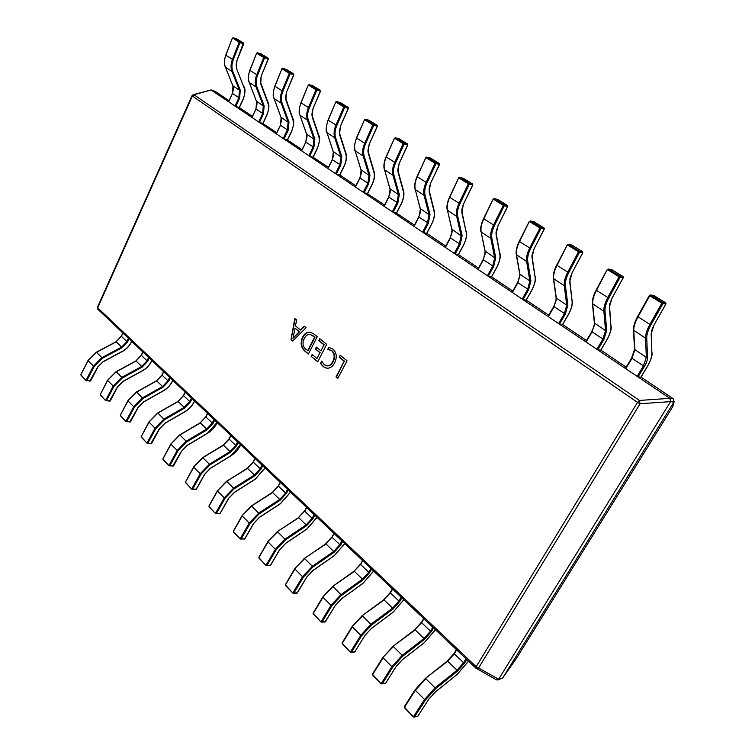 <?xml version="1.0" encoding="UTF-8"?>
<svg xmlns="http://www.w3.org/2000/svg" width="755" height="755" viewBox="0 0 755 755"><rect width="100%" height="100%" fill="white"/><g stroke="black" fill="none" stroke-linecap="round" stroke-linejoin="round"><path stroke-width="1.13" d="M313.778 333.899L317.251 336.711L308.38 354.067L304.812 351.113C300.924 347.574 300.16 342.968 302.51 337.296C304.359 333.663 306.889 331.955 310.097 332.181L313.778 333.899M327.783 349.244L328.784 347.319L332.964 349.112C336.702 352.736 337.259 357.304 334.635 362.806C332.738 366.524 330.133 368.346 326.83 368.27L323.168 366.619L320.479 363.41L321.687 361.069L324.15 364.693L326.811 365.901C329.369 365.882 331.36 364.42 332.795 361.503C334.89 357.285 334.541 353.727 331.728 350.839L327.783 349.244M339.165 357.181L340.175 355.246L347.017 360.777L337.796 378.425L336.013 376.953L344.204 361.267L339.165 357.181L340.496 355.511M318.78 340.647L319.761 338.731L326.707 344.356L317.723 361.805L311.164 356.379L312.136 354.473L316.977 358.474L319.922 352.745L315.382 349.018L316.354 347.111L320.903 350.83L323.97 344.865L318.78 340.647L320.092 339.004M290.996 339.675L294.818 318.563L296.63 320.035L295.45 325.877L300.594 330.067L304.246 326.188L306.086 327.679L292.647 341.043L290.996 339.675L295.205 318.884M229.001 100.641L215.307 91.459L211.107 89.996L669.845 398.329L673.186 398.687L640.995 377.085M626.15 367.128L600.848 350.141M586.475 340.505L562.654 324.518M548.734 315.175L526.273 300.113M512.777 291.052L491.58 276.83M478.481 268.044L458.474 254.614M445.743 246.073L426.83 233.389M414.448 225.075L396.394 213.118L401.094 203.992C403.472 199.216 404.199 194.95 403.293 191.185L397.961 171.8L399.102 163.609L407.653 144.875L407.474 143.931L398.678 138.609M384.512 204.992L367.402 193.667L371.941 184.682C374.225 179.992 374.867 175.764 373.876 172.017L368.119 152.699L369.091 144.592L377.283 126.17L377.113 125.245L368.714 120.158M355.85 185.758L339.684 174.905M328.368 167.327L312.976 157.134L317.204 148.442C319.327 143.894 319.818 139.76 318.676 136.051L312.174 116.893L312.853 108.965L320.394 91.119L320.233 90.251L312.551 85.579M302.009 149.641L287.391 139.968L291.477 131.408C293.525 126.934 293.95 122.848 292.751 119.148L285.928 100.094L286.466 92.252L293.714 74.688L293.563 73.839L286.202 69.366M276.707 132.654L262.815 123.471L266.76 115.043C268.742 110.636 269.101 106.597 267.846 102.916L260.73 83.965L261.155 76.217L268.119 58.928L267.978 58.088L260.919 53.794M252.387 116.336L239.231 107.512M670.544 401.736L498.621 679.217L502.566 678.132L673.885 402.085L670.6 401.632L640.117 403.727L478.576 667.948L476.301 668.449L476.16 666.684L637.513 402.368L192.383 96.036L97.688 307.814L476.16 666.684L498.621 679.217M211.107 89.996L193.988 94.771L192.383 96.036L192.034 95.677L193.138 94.705L193.988 94.771L639.466 400.443L669.845 398.329M673.186 398.687L673.885 402.085M502.566 678.132L497.583 679.981L496.337 679.802L475.867 668.118L97.839 309.229L97.442 307.285L97.99 309.333M639.466 400.443L640.117 403.727L637.513 402.368L639.466 400.443M498.564 679.302L497.583 679.981M669.94 398.395L670.6 401.632M502.509 678.216L516.335 658.502M672.998 405.945L673.941 401.971M193.138 94.705L211.051 89.958M337.91 378.198L336.013 376.953M336.447 376.99L344.204 361.267M344.639 361.315L339.599 357.228M328.236 349.272L328.784 347.319M327.047 368.289L323.168 366.619M323.612 366.666L320.479 363.41M320.922 363.457L321.885 361.579M327.028 365.911L327.245 365.939C329.803 365.93 331.794 364.467 333.229 361.551L332.795 361.503M333.229 361.551C335.324 357.332 334.975 353.784 332.162 350.896L331.728 350.839M332.162 350.896L328.557 349.31M317.836 361.579L311.164 356.379M311.607 356.426L312.466 354.746M319.922 352.745L316.977 358.474M320.356 352.793L315.382 349.018M315.816 349.074L316.685 347.375M323.97 344.865L320.903 350.83M324.405 344.922L319.214 340.703M308.493 353.85L304.812 351.113M305.246 351.16C301.368 347.621 300.603 343.015 302.953 337.353L302.51 337.296M302.953 337.353C304.737 333.823 307.191 332.106 310.314 332.219M313.183 335.815L309.956 334.427C307.493 334.352 305.586 335.748 304.227 338.627C302.226 342.968 302.746 346.507 305.784 349.225L308.087 350.82L314.995 337.287L310.173 334.456M314.995 337.287L312.749 335.758M307.644 350.764L314.561 337.23M304.529 326.415L300.594 330.067M292.817 340.882L291.43 339.731M292.931 338.315L299.659 331.681L295.054 328.227L292.931 338.315L299.216 331.615L295.054 328.227M650.942 324.867C648.064 330.086 646.667 334.484 646.733 338.061L647.535 357.323C647.563 359.824 646.516 362.862 644.383 366.468L638.107 376.811L640.863 377.179L647.12 366.883C650.31 361.513 651.895 356.955 651.867 353.189L651.169 333.87L653.981 325.084L665.901 303.944L662.89 303.633L650.942 324.867L649.895 324.414L637.626 316.505L649.394 295.365L649.762 295.724L637.994 316.864C635.04 322.272 633.634 326.849 633.756 330.577L634.842 349.858L631.973 358.408L625.782 368.704L637.126 376.33L643.392 365.986L646.356 357.417L645.525 338.164C645.44 334.437 646.903 329.85 649.895 324.414L661.833 303.18L649.762 295.724L650.555 295.035L649.479 295.365M625.782 368.704L625.414 368.346L631.633 358.144M638.107 376.811L637.126 376.33M653.981 325.084L665.995 303.925L665.636 302.793L652.99 295.318M665.957 303.831L665.702 302.812L653.66 295.403L650.555 295.035L662.626 302.481L661.833 303.18L662.89 303.633L662.626 302.481L665.768 302.887M611.899 298.423L623.328 277.642L620.11 277.236L608.756 298.102C606.029 303.227 604.783 307.587 605.019 311.173L606.699 330.53L603.849 339.599L597.856 349.754L600.706 350.235L606.69 340.118C609.738 334.843 611.173 330.312 610.974 326.547L609.389 307.125L611.899 298.423L623.224 277.661L622.979 276.547L611.559 269.516L607.294 269.393L596.441 290.496C593.647 295.809 592.392 300.339 592.684 304.086L594.619 323.451L592.033 331.926L586.106 342.034L596.894 349.291L602.886 339.127L605.548 330.624L603.849 311.277C603.594 307.54 604.897 303 607.728 297.659L619.081 276.792L607.633 269.733L608.417 269.063L607.398 269.393M586.106 342.034L591.731 331.69M597.856 349.754L596.894 349.291M623.281 277.538L623.045 276.566L611.625 269.535L608.417 269.063L619.864 276.122L619.081 276.792L620.11 277.236L619.864 276.122L623.111 276.651M611.673 269.592L611.031 269.441M571.95 273.112L582.841 252.698L579.519 252.198L568.723 272.687C566.137 277.736 565.023 282.049 565.401 285.645L567.873 305.058L565.316 314.042L559.568 324.027L562.503 324.593L568.241 314.656C571.158 309.475 572.441 304.992 572.101 301.207L569.723 281.738L571.95 273.112L582.718 252.708L582.492 251.632L571.639 244.95L567.335 244.743L556.992 265.449C554.33 270.677 553.226 275.169 553.66 278.916L556.36 298.329L554.028 306.728L548.356 316.666L558.624 323.565L564.372 313.58L566.76 305.162L564.268 285.758C563.872 282.011 565.023 277.51 567.713 272.253L578.509 251.764L567.637 245.054L568.411 244.412L567.439 244.752M548.356 316.666L553.774 306.53M559.568 324.027L558.624 323.565M582.775 252.585L582.558 251.651L571.705 244.979L568.411 244.412L579.283 251.113L578.509 251.764L579.519 252.198L579.283 251.113L582.634 251.755M571.762 245.026L571.186 244.875M533.964 249.046L544.355 228.991L540.948 228.406L530.671 248.546C528.207 253.501 527.226 257.776 527.736 261.372L530.916 280.822L528.623 289.712L523.111 299.527L526.122 300.179L531.624 290.411C534.417 285.315 535.569 280.869 535.097 277.085L532.001 257.587L533.964 249.046L544.232 229.001L544.006 227.953L533.691 221.602L529.349 221.309L519.478 241.638C516.948 246.781 515.976 251.226 516.543 254.973L519.931 274.414L517.845 282.738L512.4 292.496L522.177 299.074L527.688 289.269L529.84 280.917L526.631 261.485C526.103 257.738 527.122 253.284 529.68 248.121L539.957 227.972L529.623 221.602L530.387 220.979L529.472 221.319M512.4 292.496L517.628 282.568M523.111 299.527L522.177 299.074M544.279 228.878L544.081 227.972L533.757 221.621L530.387 220.979L540.731 227.349L539.957 227.972L540.948 228.406L540.731 227.349L544.176 228.095M533.813 221.677L533.294 221.526M497.819 226.151L507.738 206.436L504.265 205.775L494.449 225.566C492.109 230.435 491.25 234.673 491.873 238.269L495.705 257.71L493.638 266.524L488.353 276.17L491.43 276.896L496.715 267.298C499.385 262.287 500.423 257.889 499.819 254.095L496.082 234.597L497.819 226.151L507.605 206.436L507.398 205.417L497.564 199.367L493.194 199.009L483.766 218.978C481.36 224.027 480.501 228.425 481.19 232.172L485.201 251.613L483.342 259.852L478.104 269.45L487.437 275.726L492.732 266.081L494.657 257.823L490.807 238.372C490.155 234.635 491.043 230.218 493.487 225.141L503.292 205.351L493.449 199.273L494.204 198.678L493.326 199.027M488.353 276.17L487.437 275.726M507.653 206.313L507.464 205.445L497.639 199.395L494.204 198.678L504.047 204.747L503.292 205.351L504.265 205.775L504.047 204.747L507.568 205.587M497.696 199.452L497.215 199.301M459.946 203.671C457.709 208.456 456.964 212.646 457.69 216.241L462.107 235.673L460.267 244.393L455.171 253.869L458.313 254.671L463.391 245.233C465.958 240.307 466.883 235.947 466.165 232.172L461.843 212.693L463.362 204.322L472.715 184.947L469.308 184.211L459.946 203.671L459.002 203.255L449.499 197.14L458.738 177.784L449.735 197.376C447.441 202.349 446.686 206.7 447.479 210.437L452.066 229.85L450.395 238.014L445.365 247.442L454.284 253.435L459.37 243.959L461.088 235.777L456.662 216.355C455.897 212.617 456.671 208.248 459.002 203.255L468.364 183.795L458.983 178.01L459.729 177.434L458.889 177.784M455.171 253.869L454.284 253.435M463.362 204.322L472.856 184.947L472.507 183.956L462.834 178.123M472.762 184.815L472.583 183.984L463.211 178.218L459.729 177.434L469.11 183.22L468.364 183.795L469.308 184.211L469.11 183.22L472.705 184.154M427.037 182.776C424.905 187.495 424.253 191.638 425.074 195.224L430.01 214.618L428.378 223.254L423.48 232.578L426.66 233.437L431.549 224.15C434.021 219.299 434.842 214.996 434.021 211.221L429.17 191.779L430.492 183.493L439.429 164.448L435.984 163.656L427.037 182.776L426.103 182.38L417.043 176.547L425.877 157.512L417.26 176.764C415.071 181.653 414.419 185.956 415.307 189.684L420.403 209.069L418.921 217.138L414.08 226.415L422.602 232.144L427.5 222.829L429.029 214.731L424.074 195.337C423.206 191.61 423.885 187.287 426.103 182.38L435.05 163.24L426.103 157.72L426.839 157.163L426.037 157.521M423.48 232.578L422.602 232.144M430.492 183.493L439.589 164.448L439.24 163.476L430.02 157.908M439.486 164.316L439.316 163.514L430.369 158.003L426.839 157.163L435.795 162.684L435.05 163.24L435.984 163.656L435.795 162.684L439.448 163.722M399.102 163.609L407.823 144.875L404.17 144.026L403.991 143.082L395.431 137.806L399.008 138.703L394.516 138.127L386.239 157.078C384.153 161.881 383.587 166.147 384.569 169.856L390.118 189.184L388.806 197.178L384.144 206.294L392.307 211.778L397.017 202.614L398.376 194.601L392.94 175.254C391.987 171.545 392.572 167.27 394.695 162.438L403.255 143.629L394.705 138.344L395.431 137.806L394.667 138.165M407.7 144.743L407.474 143.931L403.991 143.082L403.255 143.629L404.17 144.026L395.601 162.835C393.572 167.468 393.006 171.574 393.921 175.141L399.329 194.488L397.876 203.038L393.166 212.202L396.394 213.118M393.166 212.202L392.307 211.778M369.091 144.592L377.453 126.17L373.763 125.273L373.593 124.348L365.411 119.309L368.968 120.224L364.514 119.63L356.586 138.25C354.586 142.978 354.104 147.197 355.161 150.896L361.135 170.149L359.984 178.057L355.482 187.032L363.297 192.289L367.845 183.267L369.035 175.339L363.174 156.059C362.145 152.359 362.636 148.131 364.665 143.384L372.866 124.877L364.684 119.828L365.411 119.309L364.674 119.667M377.33 126.038L377.141 125.254L373.593 124.348L372.866 124.877L373.763 125.273L365.562 143.771C363.617 148.329 363.136 152.387 364.127 155.945L369.969 175.226L368.685 183.682L364.146 192.704L367.402 193.667M364.146 192.704L363.297 192.289M340.363 126.396L348.404 108.276L344.676 107.323L336.815 125.528C334.946 130.02 334.55 134.031 335.607 137.57L341.836 156.776L340.722 165.147L336.334 174.009L339.627 175.018L343.997 166.185C346.205 161.57 346.772 157.389 345.696 153.652L339.542 134.409L340.363 126.396L348.225 108.267L348.055 107.37L340.137 102.51L335.805 101.916L328.198 120.234C326.283 124.886 325.886 129.058 327.009 132.738L333.351 151.915L332.351 159.739L328.01 168.573L335.503 173.603L339.892 164.732L340.93 156.889L334.682 137.684C333.578 134.003 333.993 129.822 335.937 125.141L343.799 106.936L335.966 102.104L336.683 101.604L335.984 101.963M336.334 174.009L335.503 173.603M348.263 108.135L348.13 107.399L340.307 102.586L336.683 101.604L344.516 106.427L343.799 106.936L344.676 107.323L344.516 106.427L348.3 107.852M312.853 108.965L320.582 91.138L316.826 90.147L316.666 89.269L309.163 84.645L312.815 85.664L308.314 84.956L301 102.973C299.159 107.559 298.838 111.674 300.028 115.336L306.719 134.428L305.85 142.166L301.66 150.858L308.852 155.69L313.08 146.961L313.986 139.194L307.389 120.083C306.219 116.421 306.558 112.278 308.418 107.672L315.958 89.76L308.465 85.136L309.163 84.645L308.493 85.004M320.431 90.996L320.233 90.251L316.666 89.269L315.958 89.76L316.826 90.147L309.276 108.05C307.493 112.476 307.162 116.44 308.285 119.96L314.863 139.08L313.901 147.357L309.663 156.087L312.976 157.134M309.663 156.087L308.852 155.69M286.466 92.252L293.912 74.707L290.137 73.679L289.986 72.82L282.785 68.384L286.447 69.441L281.955 68.696L274.924 86.419C273.159 90.93 272.904 95.007 274.159 98.641L281.153 117.638L280.407 125.292L276.358 133.852L283.257 138.486L287.353 129.898L288.127 122.216L281.219 103.199C279.982 99.556 280.256 95.47 282.04 90.93L289.278 73.301L282.087 68.865L282.785 68.384L282.143 68.743M286.523 69.507L293.638 73.867L293.912 74.707L293.563 73.839L289.986 72.82L289.278 73.301L290.137 73.679L282.88 91.308C281.171 95.659 280.907 99.584 282.087 103.076L288.986 122.102L288.155 130.294L284.069 138.882L287.391 139.968M284.069 138.882L283.257 138.486M261.155 76.217L268.327 58.947L264.524 57.88L264.382 57.04L257.474 52.784L261.155 53.879L256.662 53.095L249.896 70.536C248.206 74.981 248.008 79.011 249.31 82.625L256.587 101.51L255.964 109.079L252.038 117.506L258.682 121.97L262.636 113.505L263.287 105.917L256.096 86.995C254.803 83.371 255.011 79.332 256.728 74.868L263.693 57.512L256.785 53.256L257.474 52.784L256.917 53.029M261.221 53.935L268.053 58.126L268.327 58.947L267.978 58.088L264.382 57.04L263.693 57.512L264.524 57.88L257.559 75.236C255.917 79.52 255.709 83.399 256.945 86.872L264.127 105.794L263.429 113.901L259.465 122.357L262.815 123.471M259.465 122.357L258.682 121.97M236.844 60.815L243.752 43.818L239.939 42.714L233.238 59.796C231.662 64.024 231.511 67.856 232.795 71.31L240.241 90.128L239.646 98.141L235.824 106.464L239.184 107.616L243.006 99.311C244.913 94.97 245.215 90.968 243.903 87.316L236.532 68.478L236.844 60.815L243.403 42.969L236.768 38.892L232.37 38.109L225.858 55.275C224.235 59.654 224.093 63.637 225.443 67.233L232.974 86.004L232.455 93.497L228.661 101.793L235.041 106.087L238.873 97.754L239.42 90.241L231.964 71.432C230.624 67.837 230.775 63.835 232.417 59.437L239.118 42.346L232.7 37.948M235.824 106.464L235.041 106.087M236.636 38.845L233.172 37.807L239.807 41.893L239.118 42.346L239.939 42.714L239.807 41.893L243.487 43.007L243.752 43.818L243.487 43.007L236.928 38.986M417.883 716.089L428.67 699.356L435.38 691.91L457.247 674.3L468.487 661.125M466.741 659.464L464.523 663.126L457.502 671.12L435.559 688.768L425.452 699.979L414.495 716.986L413.58 716.552L424.527 699.536L415.335 690.278L404.501 707.218L413.476 717.024L417.864 716.231L428.67 699.356M385.682 683.096L396.073 666.637L402.66 659.398L424.395 642.552L435.409 629.708M433.549 627.952L431.416 631.558L424.527 639.343L402.717 656.208L392.798 667.109L382.238 683.851L381.332 683.417L391.892 666.674L383.125 657.841L372.668 674.517L381.237 683.898L385.663 683.247L396.073 666.637M354.935 651.593L364.958 635.408L371.432 628.368L393.025 612.248L403.812 599.715M401.858 597.866L399.81 601.424L393.044 609.002L371.384 625.14L361.636 635.738L351.443 652.226L350.556 651.801L360.758 635.314L352.387 626.886L342.279 643.307L350.48 652.282L354.925 651.763L364.958 635.408M324.631 621.846L325.405 621.742L335.239 605.567L341.59 598.715L363.032 583.266L373.612 571.044M371.573 569.11L369.601 572.611L362.957 580.01L341.449 595.469L331.879 605.784L322.026 622.016L321.158 621.601L331.011 605.359L323.008 597.299L313.24 613.475L321.092 622.073L325.556 621.497M296.555 593.071L297.3 592.968L306.813 577.037L313.061 570.355L334.333 555.548L344.714 543.609M342.591 541.59L340.694 545.053L334.172 552.264L312.825 567.09L303.425 577.141L293.884 593.128L293.034 592.713L302.566 576.716L294.912 569.006L285.466 584.936L292.978 593.194L297.451 592.713M269.677 565.533L270.394 565.41L279.605 549.716L285.739 543.213L306.851 528.991L317.034 517.326M314.835 515.25L313.004 518.657L306.606 525.697L285.428 539.929L276.188 549.725L266.959 565.467L266.119 565.061L275.349 549.31L268.016 541.92L258.861 557.605L266.071 565.533L270.545 565.155M243.912 539.136L244.611 539.004L253.529 523.545L259.569 517.194L280.501 503.538L290.496 492.137M288.24 489.995L286.475 493.364L280.18 500.235L259.173 513.9L250.094 523.451L241.147 538.966L240.326 538.56L249.263 523.045L242.232 515.967L233.37 531.416L240.288 539.042L244.752 538.74M219.205 513.815L219.875 513.674L228.529 498.442L234.456 492.251L255.228 479.114L265.033 467.958M262.721 465.769L261.013 469.091L254.831 475.801L234.003 488.947L225.065 498.262L216.402 513.551L215.59 513.155L224.263 497.866L217.515 491.071L208.918 506.294L215.562 513.626L220.016 513.409M195.479 489.504L196.13 489.353L204.529 474.348L210.362 468.298L230.945 455.661L240.581 444.752M238.221 442.505L236.57 445.78L230.492 452.339L209.843 464.986L201.056 474.093L192.638 489.155L191.845 488.759L200.254 473.696L193.78 467.175L185.437 482.181L191.827 489.24L196.272 489.098M172.687 466.146L181.474 451.207L187.212 445.29L207.616 433.115L217.081 422.432M214.675 420.148L213.08 423.385L207.106 429.803L186.636 441.977L177.991 450.877L169.818 465.712L169.035 465.325L177.208 450.48L170.979 444.214L162.882 459.002L169.026 465.807L173.461 465.741M150.773 443.695L159.305 428.953L164.949 423.177L185.173 411.437C189.043 409.106 191.968 405.973 193.959 402.047L194.479 400.981M192.034 398.649L190.487 401.839L184.607 408.125L164.326 419.865L155.813 428.557L147.876 443.185L147.112 442.798L155.049 428.17L149.056 422.139L141.185 436.72L147.112 443.27L151.519 443.279M129.69 422.083L137.976 407.54L143.535 401.886L163.58 390.571C167.402 388.315 170.29 385.258 172.225 381.369L172.725 380.322M170.243 377.962L168.743 381.115L162.957 387.258L142.855 398.583L134.484 407.077L126.764 421.507L126.01 421.13L133.729 406.7L127.963 400.896L120.309 415.269L126.019 421.601L130.407 421.658M109.381 401.273L117.44 386.928L122.914 381.398L142.77 370.469C146.564 368.298 149.405 365.297 151.283 361.466L151.764 360.428M149.254 358.04L147.801 361.145L142.11 367.166L122.187 378.095L113.948 386.409L106.446 400.631L105.7 400.254L113.203 386.031L107.654 380.445L100.207 394.62L105.709 400.726L110.079 400.848M89.807 381.218L97.659 367.062L103.048 361.654L122.725 351.094C126.481 348.989 129.265 346.054 131.096 342.27L131.568 341.251M129.029 338.835L127.614 341.902L122.017 347.8L102.284 358.361L94.167 366.496L86.853 380.52L86.127 380.152L93.431 366.118L88.08 360.739L80.832 374.716L86.136 380.614L90.496 380.803M516.467 658.303L672.686 406.775M646.733 338.061L645.525 338.164L633.464 330.086C633.2 326.83 634.587 322.3 637.626 316.505L649.423 295.469M633.464 330.086L634.549 349.376L646.356 357.417L647.535 357.323M634.549 349.376L631.605 358.059L644.383 366.468M651.867 353.189L651.367 333.427C651.188 331.671 652.094 328.887 654.075 325.065L654.047 324.971M649.394 295.356L653.707 295.45M625.414 368.346L631.69 358.049M607.331 269.507L596.11 290.165L608.756 298.102M607.284 269.412L596.11 290.165C593.364 295.394 592.128 299.886 592.411 303.652L603.849 311.277L605.019 311.173M592.411 303.652L594.345 323.017L605.548 330.624L606.699 330.53M594.345 323.017C593.76 325.358 595.903 322.772 591.693 331.605L603.849 339.599M610.974 326.547L609.596 306.672C610.219 304.199 608.068 307.332 612.003 298.404L611.965 298.3M585.776 341.713L591.788 331.596M567.383 244.865L556.68 265.147L568.723 272.687M567.326 244.762L556.68 265.147C554.179 269.875 553.085 274.339 553.406 278.529L564.268 285.758L565.401 285.645M553.406 278.529L556.105 297.951L566.76 305.162L567.873 305.058M556.105 297.951C555.774 299.999 557.341 298.82 553.726 306.436L565.316 314.042M572.101 301.207L569.931 281.266C570.308 279.076 568.694 280.86 572.063 273.093L572.016 272.989M569.723 281.738L569.931 281.266M548.054 316.364L553.83 306.436M529.406 221.441L519.204 241.364L530.671 248.546M529.34 221.328L519.204 241.364C516.58 247.055 515.618 251.481 516.307 254.633L526.631 261.485L527.736 261.372M516.307 254.633L519.704 274.074L529.84 280.917L530.916 280.822M519.704 274.074C520.488 274.499 519.78 277.302 517.562 282.464L528.623 289.712M535.097 277.085L532.209 257.115C531.492 256.757 532.115 254.067 534.096 249.037L534.03 248.923M532.001 257.587L532.209 257.115M512.116 292.223L517.685 282.464M483.662 218.714L494.449 225.566M493.185 199.037L483.511 218.723C481.048 224.226 480.199 228.614 480.973 231.87L490.807 238.372L491.873 238.269M485.069 250.962L494.657 257.823L495.705 257.71M481.067 231.492L484.993 251.311C485.739 252.095 485.106 254.86 483.077 259.607L493.638 266.524M499.819 254.095L496.29 234.116C495.61 233.418 496.167 230.756 497.951 226.132L497.885 226.019M496.082 234.597L496.29 234.116M477.849 269.195L483.209 259.607M449.659 197.14L449.499 197.14C447.158 202.557 446.413 206.898 447.281 210.154L456.662 216.355L457.69 216.241M451.924 229.265L461.088 235.777L462.107 235.673M447.356 209.824L451.868 229.577C452.594 230.671 452.018 233.408 450.159 237.787L460.267 244.393M466.165 232.172L462.051 212.202C461.55 210.371 462.032 207.738 463.513 204.312L463.428 204.19M461.843 212.693L462.051 212.202M458.747 177.755L459.578 177.368L463.277 178.274M445.129 247.215L450.301 237.787M417.213 176.547L417.043 176.547C414.816 181.87 414.174 186.164 415.127 189.439L424.074 195.337L425.074 195.224M420.261 208.531L429.029 214.731L430.01 214.618M415.184 189.127L420.224 208.814C420.828 210.73 420.318 213.429 418.704 216.93L428.378 223.254M434.021 211.221L434.04 210.485M429.17 191.779L429.189 191.034M426.801 233.437L431.69 224.16C434.323 218.648 435.173 214.175 434.229 210.739L429.378 191.289C428.831 189.448 429.255 186.853 430.652 183.493L430.558 183.361M425.895 157.493L426.707 157.106L430.435 158.059M413.863 226.207L418.846 216.94M395.601 162.835L386.041 156.88L394.516 138.146M386.22 156.88L386.041 156.88C383.918 162.108 383.37 166.364 384.399 169.63L392.94 175.254L393.921 175.141M389.976 188.703L398.376 194.601L399.329 194.488M384.437 169.356L389.948 188.958C390.599 190.883 390.156 193.554 388.608 196.98L397.876 203.038M403.293 191.185L403.321 190.477M397.961 171.8L397.998 171.083M396.535 213.127L401.245 204.001C403.765 198.574 404.52 194.148 403.491 190.713L398.168 171.319C397.451 171.13 397.819 168.554 399.272 163.609L399.159 163.476M399.074 138.76L407.7 144.233M383.946 206.106L388.759 196.998M356.577 138.071L365.562 143.771M364.505 119.658L356.398 138.071C354.246 145.451 353.784 149.65 355.01 150.689L363.174 156.059L364.127 155.945M360.994 169.715L369.035 175.339L369.969 175.226M355.029 150.434L360.975 169.951C361.664 171.876 361.277 174.518 359.795 177.878L368.685 183.682M373.876 172.017L373.923 171.328M368.119 152.699L368.166 152M367.562 193.676L372.092 184.701C374.518 179.369 375.178 174.99 374.084 171.545L368.327 152.217C367.6 151.821 367.911 149.282 369.261 144.592L369.148 144.46M369.082 120.309L377.349 125.623M355.303 186.853L359.956 177.897M336.815 125.528L328.029 120.064L335.815 101.934M328.217 120.073L328.029 120.064C326.009 127.019 325.622 131.181 326.868 132.55L334.682 137.684L335.607 137.57M333.219 151.51L340.93 156.889L341.836 156.776M326.887 132.323L333.21 151.727C333.936 153.671 333.597 156.285 332.181 159.569L340.722 165.147M345.696 153.652L345.752 152.991M339.542 134.409L339.608 133.739M339.788 175.037L344.167 166.204C346.498 160.966 347.073 156.625 345.903 153.18L339.759 133.937C339.023 133.333 339.288 130.823 340.552 126.406L340.42 126.264M327.84 168.403L332.351 159.598M301.037 102.822L309.276 108.05M308.304 84.985L300.849 102.812C298.942 109.296 298.621 113.41 299.895 115.166L307.389 120.083L308.285 119.96M306.587 134.06L313.986 139.194L314.863 139.08M299.905 114.958L306.587 134.258C307.408 135.107 307.115 137.693 305.69 142.015L313.901 147.357M318.676 136.051L318.742 135.4M312.174 116.893L312.249 116.242M313.146 157.163L317.374 148.461C319.743 141.345 320.243 137.051 318.884 135.579L312.381 116.421C311.636 115.581 311.853 113.099 313.042 108.975L312.91 108.833M312.881 85.721L320.46 90.855M301.5 150.698L305.869 142.034M274.98 86.287L282.88 91.308M281.945 68.724L274.782 86.278C272.98 92.28 272.725 96.357 274.027 98.49L281.219 103.199L282.087 103.076M281.02 117.299L288.127 122.216L288.986 122.102M274.037 98.301L281.02 117.487C281.86 118.544 281.606 121.093 280.256 125.151L288.155 130.294M292.751 119.148L292.827 118.526M285.928 100.094L286.003 99.462M287.57 139.996L291.656 131.436C293.903 124.745 294.337 120.498 292.959 118.686L286.136 99.622C285.371 98.584 285.55 96.13 286.664 92.27L286.523 92.119M276.207 133.701L280.435 125.179M249.943 70.413L257.559 75.236M256.653 53.124L249.763 70.404C248.055 75.944 247.866 79.973 249.197 82.484L256.096 86.995L256.945 86.872M256.464 101.198L263.287 105.917L264.127 105.794M249.197 82.304L256.474 101.368C257.323 102.633 257.106 105.153 255.822 108.956L263.429 113.901M267.846 102.916L267.931 102.312M260.73 83.965L260.824 83.361M263.004 123.499L266.949 115.081C269.091 108.805 269.459 104.596 268.053 102.463L260.947 83.503C260.164 82.238 260.305 79.813 261.362 76.236L261.221 76.095M251.906 117.374L256.002 108.984M233.238 59.796L225.736 55.153L232.389 38.127M225.905 55.162L225.736 55.153C224.103 60.183 223.971 64.166 225.339 67.101L231.964 71.432L232.795 71.31M232.861 85.721L239.42 90.241L240.241 90.128M225.33 66.94L232.861 85.872C233.729 87.372 233.55 89.873 232.323 93.375L239.646 98.141M243.903 87.316L244.11 86.863C245.545 89.392 245.233 93.554 243.195 99.349L239.373 107.644M236.532 68.478L236.74 68.025C235.947 66.525 236.041 64.128 237.051 60.834L236.919 60.711M228.529 101.67L232.493 93.403M425.452 699.979L424.527 699.536L435.059 687.852L425.811 678.688L415.335 690.278L415.118 689.759L404.293 706.689L404.397 707.69L404.293 706.689L415.099 689.91M415.231 689.692L425.329 678.471L415.231 689.692M435.559 688.768L435.059 687.852L457.011 670.223L447.734 661.276L425.329 678.471L447.243 661.069L425.452 678.452M457.502 671.12L457.011 670.223L463.598 662.73L454.284 653.839L447.734 661.276L447.243 661.069L454.17 653.254L456.369 649.611M447.366 661.05L454.038 653.471M464.523 663.126L463.598 662.73L466.005 658.766M456.662 649.885L454.284 653.839L456.322 649.564M413.438 716.863L404.397 707.69L413.476 717.024L417.402 716.552M428.802 699.158L435.333 692.024L457.2 674.404L468.534 661.163M392.798 667.109L391.892 666.674L402.236 655.321L393.412 646.582L382.927 657.369L372.479 674.036L372.583 674.998L372.479 674.036L382.917 657.529M383.059 657.303L392.968 646.374L383.059 657.303M402.717 656.208L402.236 655.321L424.046 638.466L415.193 629.925L392.968 646.374L414.74 629.736L393.1 646.365M424.527 639.343L424.046 638.466L430.51 631.161L421.62 622.686L414.74 629.736L421.535 622.139L423.64 618.543M414.873 629.717L421.403 622.375M431.416 631.558L430.51 631.161L432.823 627.254M423.904 618.789L421.62 622.686L423.593 618.496M381.2 683.737L372.583 674.998L381.237 683.898L385.173 683.568M396.205 666.42L402.613 659.511L424.348 642.675L435.456 629.764M361.636 635.738L360.758 635.314L370.903 624.272L362.485 615.92L352.198 626.452L342.109 642.864L342.204 643.779L342.109 642.864L352.198 626.612M352.34 626.376L362.07 615.74L352.34 626.376M371.384 625.14L370.903 624.272L392.581 608.143L384.116 599.989L362.07 615.74L383.691 599.81L362.211 615.731M393.044 609.002L392.581 608.143L398.914 601.037L390.42 592.93L383.691 599.81L390.373 592.42L392.392 588.881M383.842 599.8L390.231 592.666M399.81 601.424L398.914 601.037L401.141 597.177M392.619 589.089L390.42 592.93L392.336 588.815M350.433 652.122L342.204 643.779L350.48 652.282L354.406 652.094M365.099 635.181L371.384 628.49L392.968 612.371L403.868 599.772M331.879 605.784L331.011 605.359L340.977 594.61L332.927 586.635L322.838 596.903L332.549 586.456L322.838 596.903L313.231 612.994M341.449 595.469L340.977 594.61L362.494 579.16L354.397 571.365L332.549 586.456L354.019 571.195L332.7 586.465M362.957 580.01L362.494 579.16L368.723 572.233L360.597 564.476L354.019 571.195L360.569 564.004M354.17 571.195L360.428 564.259M369.601 572.611L368.723 572.233L370.856 568.43M362.711 560.691L360.597 564.476L362.447 560.446M321.035 621.912L313.183 613.947L313.08 613.06L313.183 613.947L321.092 622.073L325.018 622.007L335.239 605.567M335.38 605.331L341.553 598.847L362.985 583.407L373.678 571.11M303.425 577.141L302.566 576.716L312.362 566.25L304.661 558.615L294.752 568.638L304.312 558.455L294.752 568.638L285.475 584.493M312.825 567.09L312.362 566.25L333.719 551.433L325.971 543.968L304.312 558.455L325.565 543.968M334.172 552.264L333.719 551.433L339.825 544.676L332.049 537.258L325.613 543.817L332.049 536.814M325.773 543.827L331.898 537.069M340.694 545.053L339.825 544.676L341.892 540.929M334.087 533.521L332.049 537.258L333.852 533.294M292.931 593.024L285.409 585.408L285.315 584.559L285.409 585.408L292.978 593.194L296.904 593.222L306.813 577.037M306.964 576.792L313.014 570.506L334.286 555.689L344.79 543.676M276.188 549.725L275.349 549.31L284.975 539.108L277.595 531.794L267.865 541.58L277.274 531.643L267.865 541.58L258.899 557.19M285.428 539.929L284.975 539.108L306.162 524.885L298.735 517.732L277.274 531.643L298.357 517.751M306.606 525.697L306.162 524.885L312.164 518.289L304.709 511.173L298.404 517.59L304.727 510.758M298.565 517.6L304.576 511.022M313.004 518.657L312.164 518.289L314.146 514.589M306.672 507.492L304.709 511.173L306.454 507.284M317.119 517.401L306.804 529.151L285.701 543.364L279.765 549.659L270.564 565.344L266.071 565.533L258.984 558.143M250.094 523.451L249.263 523.045L258.729 513.098L251.66 506.086L242.28 515.59M259.173 513.9L258.729 513.098L279.746 499.433L272.621 492.571L251.321 506.114M280.18 500.235L279.746 499.433L285.645 492.987L278.491 486.173L272.272 492.609M286.475 493.364L285.645 492.987L287.561 489.344M280.388 482.539L278.529 485.786M280.18 482.341L278.35 485.861L272.31 492.439L251.358 505.944L242.1 515.656L233.427 531.029M290.59 492.222L280.464 503.698L259.522 517.354L253.708 523.479L244.78 538.938L240.288 539.042L233.503 531.954M225.065 498.262L224.263 497.866L233.569 488.155L226.774 481.426L217.572 490.722M234.003 488.947L233.569 488.155L254.397 475.018L247.564 468.43L226.462 481.473M254.831 475.801L254.397 475.018L260.192 468.723L253.331 462.173L247.234 468.487M261.013 469.091L260.192 468.723L262.051 465.127M255.162 458.587L253.387 461.815M254.982 458.417L253.199 461.89L247.281 468.308L226.5 481.294L217.393 490.778L208.984 505.935M265.128 468.053L255.181 479.283L234.428 492.42L228.708 498.385L220.054 513.608L215.562 513.626L209.06 506.841M201.056 474.093L200.254 473.696L209.409 464.212L202.897 457.757L193.865 466.845M209.843 464.986L209.409 464.212L230.067 451.575L223.499 445.242L202.604 457.813M230.492 452.339L230.067 451.575L235.768 445.422L229.171 439.127L223.197 445.308M236.57 445.78L235.768 445.422L237.551 441.873M230.945 435.597L229.237 438.797M230.766 435.427L229.048 438.863L223.235 445.129L202.633 457.634L193.667 466.901L185.522 481.841M240.685 444.846L240.222 445.771C238.042 449.914 234.937 453.264 230.907 455.831L210.324 468.477L204.718 474.291L196.319 489.297L191.827 489.24L185.588 482.719M177.991 450.877L177.208 450.48L186.211 441.222L179.945 435.012L171.074 443.912M186.636 441.977L186.211 441.222L206.681 429.048L200.368 422.96L179.671 435.088M207.106 429.803L206.681 429.048L212.287 423.026L205.945 416.977L200.084 423.045M213.08 423.385L212.287 423.026L214.014 419.525M207.663 413.495L206.03 416.666M207.502 413.334L205.832 416.732L200.122 422.857L179.709 434.899L170.875 443.968L162.976 458.691M217.195 422.545L216.742 423.451C214.637 427.538 211.579 430.822 207.578 433.304L187.183 445.478L181.662 451.15L173.508 465.939L169.026 465.807L163.042 459.55M155.813 428.557L155.049 428.17L163.901 419.11L157.88 413.145L149.169 421.856M164.326 419.865L163.901 419.11L184.201 407.379L178.123 401.528L157.625 413.23M184.607 408.125L184.201 407.379L189.713 401.49L183.607 395.677L177.859 401.622M190.487 401.839L189.713 401.49L191.383 398.036M185.268 392.232L183.71 395.384M185.117 392.09L183.503 395.441L177.897 401.424L157.653 413.032L148.962 421.903L141.298 436.428M194.601 401.084L194.167 401.981C192.119 406.011 189.109 409.229 185.145 411.626L164.92 423.357L159.503 428.906L151.585 443.478L147.112 443.27L141.355 437.258M134.484 407.077L133.729 406.7L142.45 397.847L136.646 392.1L128.086 400.641M142.855 398.583L142.45 397.847L162.552 386.532L156.71 380.898L136.419 392.194M162.957 387.258L162.552 386.532L167.978 380.765L162.099 375.169L156.464 381.001M168.743 381.115L167.978 380.765L169.601 377.358M163.712 371.762L162.212 374.886M163.571 371.63L162.004 374.952L156.493 380.803L136.438 391.996L127.878 400.678L120.432 414.995M172.848 380.435L172.433 381.313C170.441 385.295 167.478 388.447 163.542 390.76L143.507 402.085L138.184 407.492L130.483 421.866L126.019 421.601L120.489 415.816M113.948 386.409L113.203 386.031L121.791 377.368L116.204 371.837L107.786 380.199M122.187 378.095L121.791 377.368L141.713 366.449L136.079 361.022L115.987 371.941M142.11 367.166L141.713 366.449L147.046 360.805L141.383 355.407L135.853 361.135M147.801 361.145L147.046 360.805L148.622 357.436M142.95 352.047L141.506 355.152M142.818 351.924L141.298 355.209L135.881 360.928L116.006 371.743L107.569 380.246L100.339 394.365M151.897 360.55L151.491 361.409C149.565 365.335 146.649 368.431 142.742 370.667L122.895 381.596L117.657 386.881L110.154 401.056L105.709 400.726L100.387 395.158M94.167 366.496L93.431 366.118L101.887 357.643L96.498 352.311L88.203 360.512M102.284 358.361L101.887 357.643L121.621 347.092L116.185 341.855L96.3 352.415M122.017 347.8L121.621 347.092L126.878 341.562L121.413 336.362L115.977 341.968M127.614 341.902L126.878 341.562L128.407 338.24M122.933 333.049L121.527 336.117M122.81 332.936L121.329 336.173L116.006 341.779L96.319 352.217L88.005 360.55L80.955 374.48M131.7 341.373L131.313 342.223C129.435 346.101 126.566 349.131 122.697 351.301L103.029 361.853L97.876 367.024L90.572 381.001L86.136 380.614L81.021 375.254M192.034 95.677L97.442 307.285M502.471 678.283L516.448 658.351L672.677 406.794L674.168 401.528M215.147 91.374L210.89 89.883M652.065 352.764C652.424 355.662 650.801 360.361 647.195 366.873L640.948 377.17M611.182 326.094C611.522 329.529 610.059 334.201 606.784 340.109L600.801 350.216M572.299 300.745C572.667 304.624 571.346 309.267 568.345 314.656L562.607 324.584M535.295 276.613C536.041 279.558 534.851 284.154 531.737 290.411L526.235 300.169M500.027 253.623C500.839 256.757 499.772 261.315 496.828 267.298L491.552 276.896M466.373 231.691C467.241 235.013 466.288 239.533 463.513 245.233L458.445 254.671"/></g></svg>
